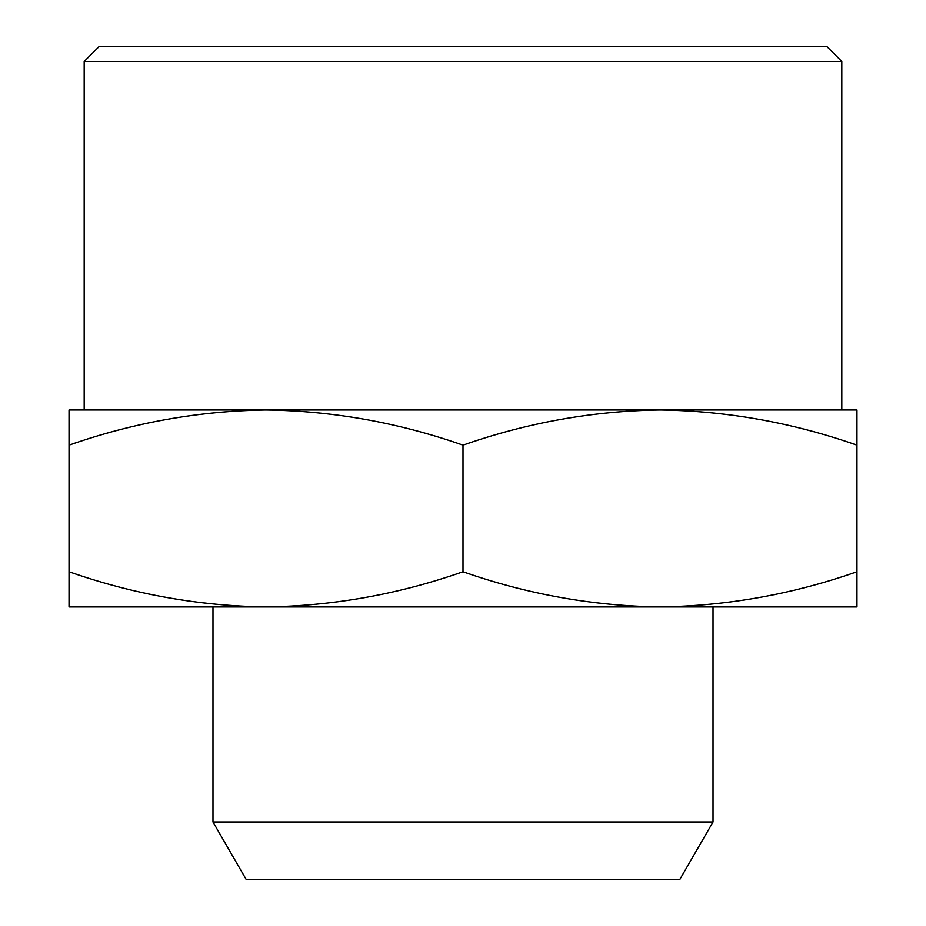 <?xml version="1.0" encoding="UTF-8"?>
<svg xmlns="http://www.w3.org/2000/svg" width="926" height="926" viewBox="0 0 926 926"><rect width="100%" height="100%" fill="white"/><g stroke="black" fill="none" stroke-linecap="round" stroke-linejoin="round"><path stroke-width="1.39" d="M713.02 821.964L679.684 879.7L246.316 879.7L212.98 821.964L713.02 821.964L713.02 606.947M84.185 61.452L99.337 46.3L826.663 46.3L841.815 61.452L84.185 61.452L84.185 409.963M212.98 821.964L212.98 606.947M841.815 61.452L841.815 409.963L659.983 409.963L856.967 409.963L856.967 445.151C792.76 422.638 727.095 410.901 659.983 409.963C592.883 410.901 527.218 422.638 463 445.151C398.782 422.638 333.117 410.901 266.017 409.963L659.983 409.963M856.967 606.947L69.033 606.947L69.033 571.759C133.24 594.284 198.905 606.009 266.017 606.947C333.117 606.009 398.782 594.284 463 571.759C527.218 594.284 592.883 606.009 659.983 606.947C727.095 606.009 792.76 594.284 856.967 571.759L856.967 606.947M69.033 409.963L266.017 409.963C198.905 410.901 133.24 422.638 69.033 445.151L69.033 409.963M856.967 571.759L856.967 445.151M463 445.151L463 571.759M69.033 445.151L69.033 571.759"/></g></svg>
